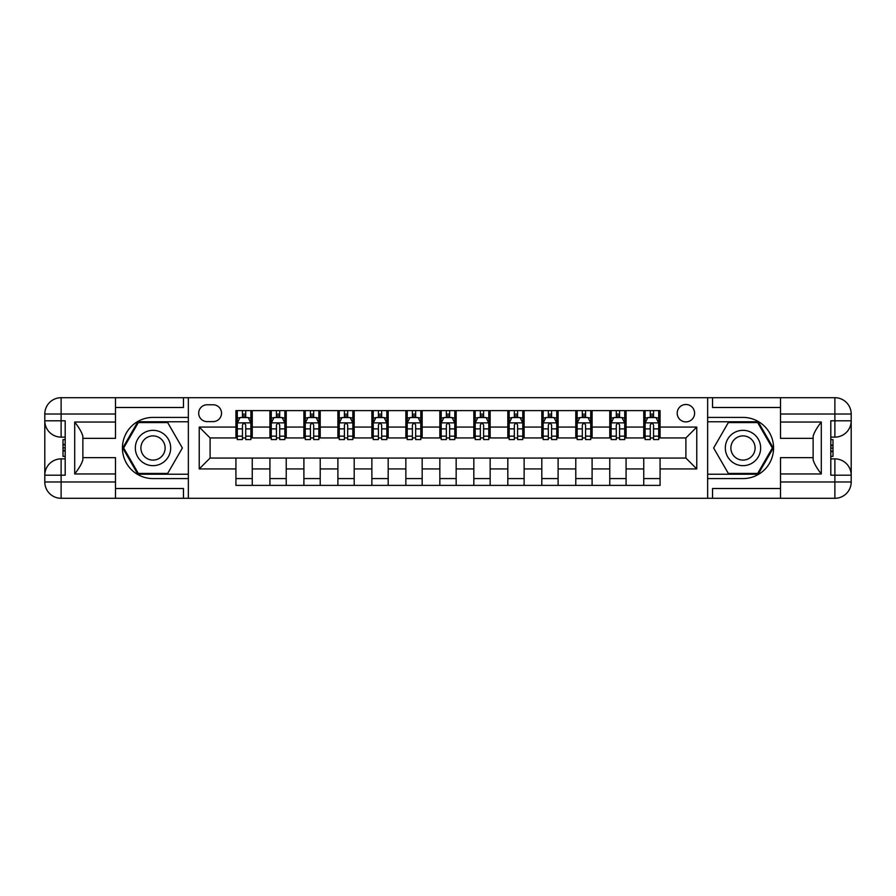 <?xml version="1.0" encoding="UTF-8"?>
<svg xmlns="http://www.w3.org/2000/svg" width="896" height="896" viewBox="0 0 896 896"><rect width="100%" height="100%" fill="white"/><g stroke="black" fill="none" stroke-linecap="round" stroke-linejoin="round"><path stroke-width="1.34" d="M685.899 404.499A8.702 8.702 0 0 0 677.197 413.202A8.702 8.702 0 0 0 685.899 421.904A8.702 8.702 0 0 0 694.602 413.202A8.702 8.702 0 0 0 685.899 404.499M115.494 488.51L183.456 488.51L183.456 498.299L780.506 498.299L780.506 481.981L834.882 481.981L834.882 475.194L830.805 475.194L830.805 420.806L834.882 420.806L834.882 414.019L780.506 414.019L780.506 422.038L821.296 422.038L821.296 473.962C816.939 468.384 814.229 463.669 813.131 459.838L813.131 436.162C814.229 432.331 816.939 427.616 821.296 422.038M207.11 421.624L213.091 421.624A8.434 8.434 0 0 0 221.525 413.202A8.434 8.434 0 0 0 213.091 404.768L207.11 404.768A8.434 8.434 0 0 0 198.688 413.202A8.434 8.434 0 0 0 207.11 421.624M707.65 417.413L707.65 478.587L742.997 478.587A30.587 30.587 0 0 0 773.573 448A30.587 30.587 0 0 0 742.997 417.413L707.65 417.413L707.65 397.701L115.494 397.701L115.494 414.019L61.118 414.019L61.118 420.806L65.195 420.806L65.195 475.194L61.118 475.194L61.118 481.981L115.494 481.981L115.494 473.962L74.704 473.962L74.704 422.038C79.061 427.616 81.771 432.331 82.869 436.162L82.869 459.838C81.771 463.669 79.061 468.384 74.704 473.962M188.35 478.587L188.35 417.413L153.003 417.413A30.587 30.587 0 0 0 122.427 448A30.587 30.587 0 0 0 153.003 478.587L188.35 478.587L188.35 498.299M235.928 468.933L199.226 468.933L199.226 427.067L235.928 427.067L235.928 437.942L210.101 437.942L210.101 458.058L235.928 458.058L235.928 485.386L660.072 485.386L660.072 458.058L685.899 458.058L685.899 437.942L660.072 437.942L660.072 427.067L696.774 427.067L696.774 468.933L660.072 468.933M660.072 427.067L660.072 410.614L235.928 410.614L235.928 427.067M643.754 410.614L643.754 437.942L645.109 437.942M650.283 437.942L653.542 437.942M658.706 437.942L660.072 437.942M643.754 437.942L624.725 437.942M609.773 410.614L609.773 437.942L611.128 437.942M616.291 437.942L619.562 437.942M609.773 437.942L590.733 437.942M575.781 410.614L575.781 437.942L577.147 437.942M582.31 437.942L585.57 437.942M575.781 437.942L556.752 437.942M541.8 410.614L541.8 437.942L543.155 437.942M548.33 437.942L551.589 437.942M541.8 437.942L522.771 437.942M507.819 410.614L507.819 437.942L509.174 437.942M514.338 437.942L517.597 437.942M507.819 437.942L488.779 437.942M473.827 410.614L473.827 437.942L475.194 437.942M480.357 437.942L483.616 437.942M473.827 437.942L454.798 437.942M439.846 410.614L439.846 437.942L441.202 437.942M446.365 437.942L449.635 437.942M439.846 437.942L420.806 437.942M405.854 410.614L405.854 437.942L407.221 437.942M412.384 437.942L415.643 437.942M405.854 437.942L386.826 437.942M371.874 410.614L371.874 437.942L373.229 437.942M378.403 437.942L381.662 437.942M371.874 437.942L352.845 437.942M337.893 410.614L337.893 437.942L339.248 437.942M344.411 437.942L347.67 437.942M337.893 437.942L318.853 437.942M303.901 410.614L303.901 437.942L305.267 437.942M310.43 437.942L313.69 437.942M303.901 437.942L284.872 437.942M269.92 410.614L269.92 437.942L271.275 437.942M276.438 437.942L279.709 437.942M269.92 437.942L250.891 437.942M235.928 437.942L237.294 437.942M242.458 437.942L245.717 437.942M235.928 458.058L252.246 458.058L252.246 485.386M660.072 458.058L252.246 458.058M252.246 410.614L252.246 437.942M235.928 417.413L237.294 417.413M242.458 417.413L245.717 417.413M250.891 417.413L252.246 417.413M235.928 478.587L252.246 478.587M269.92 458.058L269.92 485.386M286.227 410.614L286.227 437.942M269.92 417.413L271.275 417.413M276.438 417.413L279.709 417.413M284.872 417.413L286.227 417.413M286.227 458.058L286.227 485.386M269.92 478.587L286.227 478.587M303.901 458.058L303.901 485.386M320.219 458.058L320.219 485.386M303.901 478.587L320.219 478.587M320.219 410.614L320.219 437.942M303.901 417.413L305.267 417.413M310.43 417.413L313.69 417.413M318.853 417.413L320.219 417.413M337.893 458.058L337.893 485.386M354.2 458.058L354.2 485.386M337.893 478.587L354.2 478.587M354.2 410.614L354.2 437.942M337.893 417.413L339.248 417.413M344.411 417.413L347.67 417.413M352.845 417.413L354.2 417.413M371.874 458.058L371.874 485.386M388.181 458.058L388.181 485.386M371.874 478.587L388.181 478.587M388.181 410.614L388.181 437.942M371.874 417.413L373.229 417.413M378.403 417.413L381.662 417.413M386.826 417.413L388.181 417.413M405.854 458.058L405.854 485.386M422.173 458.058L422.173 485.386M405.854 478.587L422.173 478.587M422.173 410.614L422.173 437.942M405.854 417.413L407.221 417.413M412.384 417.413L415.643 417.413M420.806 417.413L422.173 417.413M439.846 458.058L439.846 485.386M456.154 458.058L456.154 485.386M439.846 478.587L456.154 478.587M456.154 410.614L456.154 437.942M439.846 417.413L441.202 417.413M446.365 417.413L449.635 417.413M454.798 417.413L456.154 417.413M473.827 458.058L473.827 485.386M490.146 458.058L490.146 485.386M473.827 478.587L490.146 478.587M490.146 410.614L490.146 437.942M473.827 417.413L475.194 417.413M480.357 417.413L483.616 417.413M488.779 417.413L490.146 417.413M507.819 458.058L507.819 485.386M524.126 458.058L524.126 485.386M507.819 478.587L524.126 478.587M524.126 410.614L524.126 437.942M507.819 417.413L509.174 417.413M514.338 417.413L517.597 417.413M522.771 417.413L524.126 417.413M541.8 458.058L541.8 485.386M558.107 458.058L558.107 485.386M541.8 478.587L558.107 478.587M558.107 410.614L558.107 437.942M541.8 417.413L543.155 417.413M548.33 417.413L551.589 417.413M556.752 417.413L558.107 417.413M575.781 458.058L575.781 485.386M592.099 458.058L592.099 485.386M575.781 478.587L592.099 478.587M592.099 410.614L592.099 437.942M575.781 417.413L577.147 417.413M582.31 417.413L585.57 417.413M590.733 417.413L592.099 417.413M609.773 458.058L609.773 485.386M626.08 458.058L626.08 485.386M609.773 478.587L626.08 478.587M626.08 410.614L626.08 437.942M609.773 417.413L611.128 417.413M616.291 417.413L619.562 417.413M624.725 417.413L626.08 417.413M643.754 458.058L643.754 485.386M643.754 478.587L660.072 478.587M643.754 417.413L645.109 417.413M650.283 417.413L653.542 417.413M658.706 417.413L660.072 417.413M210.101 437.942L199.226 427.067M210.101 458.058L199.226 468.933M696.774 427.067L685.899 437.942M696.774 468.933L685.899 458.058M245.717 414.154L242.458 414.154M250.891 436.162L245.717 436.162L245.717 439.566L250.891 439.566L250.891 422.99L248.17 417.547L240.016 417.547L237.294 422.99L237.294 439.566L242.458 439.566L242.458 436.162L237.294 436.162M237.294 422.99L237.294 410.614M250.891 422.99L250.891 410.614M242.458 417.547L242.458 410.614M245.717 410.614L245.717 417.547M245.717 436.162L245.717 425.029C244.63 422.934 243.544 422.934 242.458 425.029L242.458 436.162M279.709 414.154L276.438 414.154M284.872 436.162L279.709 436.162L279.709 439.566L284.872 439.566L284.872 422.99L282.15 417.547L273.997 417.547L271.275 422.99L271.275 439.566L276.438 439.566L276.438 436.162L271.275 436.162M271.275 422.99L271.275 410.614M284.872 422.99L284.872 410.614M276.438 417.547L276.438 410.614M279.709 410.614L279.709 417.547M279.709 436.162L279.709 425.029C278.622 422.934 277.536 422.934 276.438 425.029L276.438 436.162M313.69 414.154L310.43 414.154M318.853 436.162L313.69 436.162L313.69 439.566L318.853 439.566L318.853 422.99L316.142 417.547L307.978 417.547L305.267 422.99L305.267 439.566L310.43 439.566L310.43 436.162L305.267 436.162M305.267 422.99L305.267 410.614M318.853 422.99L318.853 410.614M310.43 417.547L310.43 410.614M313.69 410.614L313.69 417.547M313.69 436.162L313.69 425.029C312.603 422.934 311.517 422.934 310.43 425.029L310.43 436.162M347.67 414.154L344.411 414.154M352.845 436.162L347.67 436.162L347.67 439.566L352.845 439.566L352.845 422.99L350.123 417.547L341.97 417.547L339.248 422.99L339.248 439.566L344.411 439.566L344.411 436.162L339.248 436.162M339.248 422.99L339.248 410.614M352.845 422.99L352.845 410.614M344.411 417.547L344.411 410.614M347.67 410.614L347.67 417.547M347.67 436.162L347.67 425.029C346.595 422.934 345.498 422.934 344.411 425.029L344.411 436.162M381.662 414.154L378.403 414.154M386.826 436.162L381.662 436.162L381.662 439.566L386.826 439.566L386.826 422.99L384.104 417.547L375.95 417.547L373.229 422.99L373.229 439.566L378.403 439.566L378.403 436.162L373.229 436.162M373.229 422.99L373.229 410.614M386.826 422.99L386.826 410.614M378.403 417.547L378.403 410.614M381.662 410.614L381.662 417.547M381.662 436.162L381.662 425.029C380.576 422.934 379.49 422.934 378.403 425.029L378.403 436.162M144.178 432.701A17.674 17.674 0 0 0 137.704 456.837A17.674 17.674 0 0 0 161.84 463.299A17.674 17.674 0 0 0 168.314 439.163A17.674 17.674 0 0 0 144.178 432.701M146.955 437.517A12.096 12.096 0 0 0 142.531 454.048A12.096 12.096 0 0 0 159.062 458.483A12.096 12.096 0 0 0 163.486 441.952A12.096 12.096 0 0 0 146.955 437.517M182.358 448L167.686 473.424L138.331 473.424L123.659 448L138.331 422.576L167.686 422.576L182.358 448M734.16 463.299A17.674 17.674 0 0 0 758.296 456.837A17.674 17.674 0 0 0 751.822 432.701A17.674 17.674 0 0 0 727.686 439.163A17.674 17.674 0 0 0 734.16 463.299M736.938 458.483A12.096 12.096 0 0 0 753.469 454.048A12.096 12.096 0 0 0 749.045 437.517A12.096 12.096 0 0 0 732.514 441.952A12.096 12.096 0 0 0 736.938 458.483M728.314 422.576L757.669 422.576L772.341 448L757.669 473.424L728.314 473.424L713.642 448L728.314 422.576M188.35 417.413L188.35 397.701M74.704 422.038L115.494 422.038L115.494 414.019M115.494 422.038L115.494 438.346L82.869 438.346M115.494 481.981L115.494 498.299L61.118 498.299A16.318 16.318 0 0 1 44.8 481.981L44.8 414.019A16.318 16.318 0 0 1 61.118 397.701L115.494 397.701M82.869 457.654L115.494 457.654L115.494 473.962M183.456 498.299L115.494 498.299M44.8 475.194A16.318 16.318 0 0 1 61.118 458.875A16.318 16.318 0 0 0 44.8 475.194L61.118 475.194L61.118 458.875L65.195 458.875M65.195 437.125L61.118 437.125L61.118 420.806L44.8 420.806A16.318 16.318 0 0 0 61.118 437.125A16.318 16.318 0 0 1 44.8 420.806M183.456 397.701L183.456 407.49L115.494 407.49M188.35 421.758L137.861 421.758L122.718 448L137.861 474.242L188.35 474.242M65.195 439.634L63.011 439.634L63.011 450.397L65.195 450.397M63.011 447.866L65.195 447.866M63.011 444.864L65.195 444.864M63.011 444.371L65.195 444.371M63.011 450.397L63.011 456.366L65.195 456.366M63.011 450.934L65.195 450.934M707.65 478.587L707.65 498.299M707.65 397.701L834.882 397.701L834.882 414.019L851.2 414.019L851.2 481.981A16.318 16.318 0 0 1 834.882 498.299L780.506 498.299M821.296 473.962L780.506 473.962L780.506 481.981M780.506 473.962L780.506 457.654L813.131 457.654M813.131 438.346L780.506 438.346L780.506 422.038M780.506 414.019L780.506 397.701M851.2 420.806A16.318 16.318 0 0 1 834.882 437.125A16.318 16.318 0 0 0 851.2 420.806L834.882 420.806L834.882 437.125L830.805 437.125M830.805 458.875L834.882 458.875L834.882 475.194L851.2 475.194A16.318 16.318 0 0 0 834.882 458.875A16.318 16.318 0 0 1 851.2 475.194M712.544 397.701L712.544 407.49L780.506 407.49M712.544 498.299L712.544 488.51L780.506 488.51M851.2 414.019A16.318 16.318 0 0 0 834.882 397.701A16.318 16.318 0 0 1 851.2 414.019M707.65 474.242L758.139 474.242L773.282 448L758.139 421.758L707.65 421.758M830.805 456.366L832.989 456.366L832.989 445.603L830.805 445.603M832.989 448.134L830.805 448.134M832.989 451.136L830.805 451.136M832.989 451.629L830.805 451.629M832.989 445.603L832.989 439.634L830.805 439.634M832.989 445.066L830.805 445.066M415.643 414.154L412.384 414.154M420.806 436.162L415.643 436.162L415.643 439.566L420.806 439.566L420.806 422.99L418.096 417.547L409.931 417.547L407.221 422.99L407.221 439.566L412.384 439.566L412.384 436.162L407.221 436.162M407.221 422.99L407.221 410.614M420.806 422.99L420.806 410.614M412.384 417.547L412.384 410.614M415.643 410.614L415.643 417.547M415.643 436.162L415.643 425.029C414.557 422.934 413.47 422.934 412.384 425.029L412.384 436.162M449.635 414.154L446.365 414.154M454.798 436.162L449.635 436.162L449.635 439.566L454.798 439.566L454.798 422.99L452.077 417.547L443.923 417.547L441.202 422.99L441.202 439.566L446.365 439.566L446.365 436.162L441.202 436.162M441.202 422.99L441.202 410.614M454.798 422.99L454.798 410.614M446.365 417.547L446.365 410.614M449.635 410.614L449.635 417.547M449.635 436.162L449.635 425.029C448.549 422.934 447.462 422.934 446.365 425.029L446.365 436.162M483.616 414.154L480.357 414.154M488.779 436.162L483.616 436.162L483.616 439.566L488.779 439.566L488.779 422.99L486.069 417.547L477.904 417.547L475.194 422.99L475.194 439.566L480.357 439.566L480.357 436.162L475.194 436.162M475.194 422.99L475.194 410.614M488.779 422.99L488.779 410.614M480.357 417.547L480.357 410.614M483.616 410.614L483.616 417.547M483.616 436.162L483.616 425.029C482.53 422.934 481.443 422.934 480.357 425.029L480.357 436.162M517.597 414.154L514.338 414.154M522.771 436.162L517.597 436.162L517.597 439.566L522.771 439.566L522.771 422.99L520.05 417.547L511.896 417.547L509.174 422.99L509.174 439.566L514.338 439.566L514.338 436.162L509.174 436.162M509.174 422.99L509.174 410.614M522.771 422.99L522.771 410.614M514.338 417.547L514.338 410.614M517.597 410.614L517.597 417.547M517.597 436.162L517.597 425.029C516.51 422.934 515.424 422.934 514.338 425.029L514.338 436.162M551.589 414.154L548.33 414.154M556.752 436.162L551.589 436.162L551.589 439.566L556.752 439.566L556.752 422.99L554.03 417.547L545.877 417.547L543.155 422.99L543.155 439.566L548.33 439.566L548.33 436.162L543.155 436.162M543.155 422.99L543.155 410.614M556.752 422.99L556.752 410.614M548.33 417.547L548.33 410.614M551.589 410.614L551.589 417.547M551.589 436.162L551.589 425.029C550.502 422.934 549.416 422.934 548.33 425.029L548.33 436.162M585.57 414.154L582.31 414.154M590.733 436.162L585.57 436.162L585.57 439.566L590.733 439.566L590.733 422.99L588.022 417.547L579.858 417.547L577.147 422.99L577.147 439.566L582.31 439.566L582.31 436.162L577.147 436.162M577.147 422.99L577.147 410.614M590.733 422.99L590.733 410.614M582.31 417.547L582.31 410.614M585.57 410.614L585.57 417.547M585.57 436.162L585.57 425.029C584.483 422.934 583.397 422.934 582.31 425.029L582.31 436.162M619.562 414.154L616.291 414.154M624.725 436.162L619.562 436.162L619.562 439.566L624.725 439.566L624.725 422.99L622.003 417.547L613.85 417.547L611.128 422.99L611.128 439.566L616.291 439.566L616.291 436.162L611.128 436.162M611.128 422.99L611.128 410.614M624.725 422.99L624.725 410.614M616.291 417.547L616.291 410.614M619.562 410.614L619.562 417.547M619.562 436.162L619.562 425.029C618.475 422.934 617.389 422.934 616.291 425.029L616.291 436.162M653.542 414.154L650.283 414.154M658.706 436.162L653.542 436.162L653.542 439.566L658.706 439.566L658.706 422.99L655.984 417.547L647.83 417.547L645.109 422.99L645.109 439.566L650.283 439.566L650.283 436.162L645.109 436.162M645.109 422.99L645.109 410.614M658.706 422.99L658.706 410.614M650.283 417.547L650.283 410.614M653.542 410.614L653.542 417.547M653.542 436.162L653.542 425.029C652.456 422.934 651.37 422.934 650.283 425.029L650.283 436.162M269.92 468.933L252.246 468.933M269.92 427.067L252.246 427.067M303.901 427.067L286.227 427.067M303.901 468.933L286.227 468.933M337.893 427.067L320.219 427.067M337.893 468.933L320.219 468.933M371.874 427.067L354.2 427.067M371.874 468.933L354.2 468.933M405.854 427.067L388.181 427.067M405.854 468.933L388.181 468.933M439.846 427.067L422.173 427.067M439.846 468.933L422.173 468.933M473.827 427.067L456.154 427.067M473.827 468.933L456.154 468.933M507.819 427.067L490.146 427.067M507.819 468.933L490.146 468.933M541.8 427.067L524.126 427.067M541.8 468.933L524.126 468.933M575.781 427.067L558.107 427.067M575.781 468.933L558.107 468.933M609.773 427.067L592.099 427.067M609.773 468.933L592.099 468.933M643.754 427.067L626.08 427.067M643.754 468.933L626.08 468.933M250.813 422.856L237.362 422.856M237.294 417.872L239.848 417.872M248.326 417.872L250.891 417.872M242.458 428.87L237.294 428.87M250.891 428.87L245.717 428.87M245.717 415.878L242.458 415.878M284.805 422.856L271.342 422.856M271.275 417.872L273.829 417.872M282.318 417.872L284.872 417.872M276.438 428.87L271.275 428.87M284.872 428.87L279.709 428.87M279.709 415.878L276.438 415.878M318.786 422.856L305.334 422.856M305.267 417.872L307.821 417.872M316.299 417.872L318.853 417.872M310.43 428.87L305.267 428.87M318.853 428.87L313.69 428.87M313.69 415.878L310.43 415.878M352.778 422.856L339.315 422.856M339.248 417.872L341.802 417.872M350.291 417.872L352.845 417.872M344.411 428.87L339.248 428.87M352.845 428.87L347.67 428.87M347.67 415.878L344.411 415.878M386.758 422.856L373.296 422.856M373.229 417.872L375.794 417.872M384.272 417.872L386.826 417.872M378.403 428.87L373.229 428.87M386.826 428.87L381.662 428.87M381.662 415.878L378.403 415.878M61.118 397.701A16.318 16.318 0 0 0 44.8 414.019L61.118 414.019L61.118 397.701M61.118 498.299L61.118 481.981L44.8 481.981A16.318 16.318 0 0 0 61.118 498.299M834.882 498.299A16.318 16.318 0 0 0 851.2 481.981L834.882 481.981L834.882 498.299M420.739 422.856L407.288 422.856M407.221 417.872L409.774 417.872M418.253 417.872L420.806 417.872M412.384 428.87L407.221 428.87M420.806 428.87L415.643 428.87M415.643 415.878L412.384 415.878M454.731 422.856L441.269 422.856M441.202 417.872L443.755 417.872M452.245 417.872L454.798 417.872M446.365 428.87L441.202 428.87M454.798 428.87L449.635 428.87M449.635 415.878L446.365 415.878M488.712 422.856L475.261 422.856M475.194 417.872L477.747 417.872M486.226 417.872L488.779 417.872M480.357 428.87L475.194 428.87M488.779 428.87L483.616 428.87M483.616 415.878L480.357 415.878M522.704 422.856L509.242 422.856M509.174 417.872L511.728 417.872M520.206 417.872L522.771 417.872M514.338 428.87L509.174 428.87M522.771 428.87L517.597 428.87M517.597 415.878L514.338 415.878M556.685 422.856L543.222 422.856M543.155 417.872L545.709 417.872M554.198 417.872L556.752 417.872M548.33 428.87L543.155 428.87M556.752 428.87L551.589 428.87M551.589 415.878L548.33 415.878M590.666 422.856L577.214 422.856M577.147 417.872L579.701 417.872M588.179 417.872L590.733 417.872M582.31 428.87L577.147 428.87M590.733 428.87L585.57 428.87M585.57 415.878L582.31 415.878M624.658 422.856L611.195 422.856M611.128 417.872L613.682 417.872M622.171 417.872L624.725 417.872M616.291 428.87L611.128 428.87M624.725 428.87L619.562 428.87M619.562 415.878L616.291 415.878M658.638 422.856L645.187 422.856M645.109 417.872L647.674 417.872M656.152 417.872L658.706 417.872M650.283 428.87L645.109 428.87M658.706 428.87L653.542 428.87M653.542 415.878L650.283 415.878"/></g></svg>
